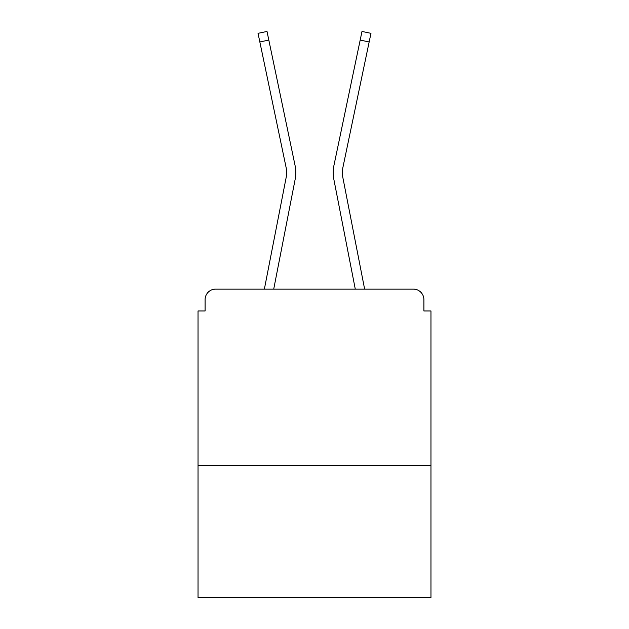 <?xml version="1.0" encoding="UTF-8"?>
<svg xmlns="http://www.w3.org/2000/svg" width="629" height="629" viewBox="0 0 629 629"><rect width="100%" height="100%" fill="white"/><g stroke="black" fill="none" stroke-linecap="round" stroke-linejoin="round"><path stroke-width="0.94" d="M430.967 465.554L430.967 310.97L423.907 310.97L423.907 299.679A10.591 10.591 0 0 0 413.324 289.088L215.676 289.088A10.591 10.591 0 0 0 205.093 299.679L205.093 310.97L198.033 310.97L198.033 597.55L430.967 597.55L430.967 465.554L198.033 465.554M205.093 299.679L205.093 310.97M413.324 289.088L369.553 289.088M259.447 289.088L215.676 289.088M423.907 310.97L423.907 299.679M264.377 289.088L286.132 177.63A26.119 26.119 0 0 0 286.061 167.275L258.032 33.329L267.011 31.45L295.048 165.396A35.295 35.295 0 0 1 295.143 179.383L273.725 289.088M364.623 289.088L342.868 177.63A26.119 26.119 0 0 1 342.939 167.275L369.16 41.962L360.181 40.083L333.952 165.396A35.295 35.295 0 0 0 333.857 179.383L355.275 289.088M286.132 177.63A26.119 26.119 0 0 0 286.061 167.275A26.119 26.119 0 0 1 286.132 177.63A26.119 26.119 0 0 0 286.061 167.275A26.119 26.119 0 0 1 286.132 177.63A26.119 26.119 0 0 0 286.061 167.275A26.119 26.119 0 0 1 286.132 177.63A26.119 26.119 0 0 0 286.061 167.275A26.119 26.119 0 0 1 286.132 177.63A26.119 26.119 0 0 0 286.061 167.275A26.119 26.119 0 0 1 286.132 177.63A26.119 26.119 0 0 0 286.061 167.275A26.119 26.119 0 0 1 286.132 177.63A26.119 26.119 0 0 0 286.061 167.275A26.119 26.119 0 0 1 286.132 177.63A26.119 26.119 0 0 0 286.061 167.275A26.119 26.119 0 0 1 286.132 177.63A26.119 26.119 0 0 0 286.061 167.275A26.119 26.119 0 0 1 286.132 177.63A26.119 26.119 0 0 0 286.061 167.275A26.119 26.119 0 0 1 286.132 177.63A26.119 26.119 0 0 0 286.061 167.275M259.84 41.962L268.819 40.083L295.048 165.396M342.868 177.63A26.119 26.119 0 0 1 342.939 167.275A26.119 26.119 0 0 0 342.868 177.63A26.119 26.119 0 0 1 342.939 167.275A26.119 26.119 0 0 0 342.868 177.63A26.119 26.119 0 0 1 342.939 167.275A26.119 26.119 0 0 0 342.868 177.63A26.119 26.119 0 0 1 342.939 167.275A26.119 26.119 0 0 0 342.868 177.63A26.119 26.119 0 0 1 342.939 167.275A26.119 26.119 0 0 0 342.868 177.63A26.119 26.119 0 0 1 342.939 167.275A26.119 26.119 0 0 0 342.868 177.63A26.119 26.119 0 0 1 342.939 167.275A26.119 26.119 0 0 0 342.868 177.63A26.119 26.119 0 0 1 342.939 167.275A26.119 26.119 0 0 0 342.868 177.63A26.119 26.119 0 0 1 342.939 167.275A26.119 26.119 0 0 0 342.868 177.63A26.119 26.119 0 0 1 342.939 167.275A26.119 26.119 0 0 0 342.868 177.63A26.119 26.119 0 0 1 342.939 167.275M333.952 165.396L361.989 31.45L370.968 33.329L369.16 41.962"/></g></svg>
